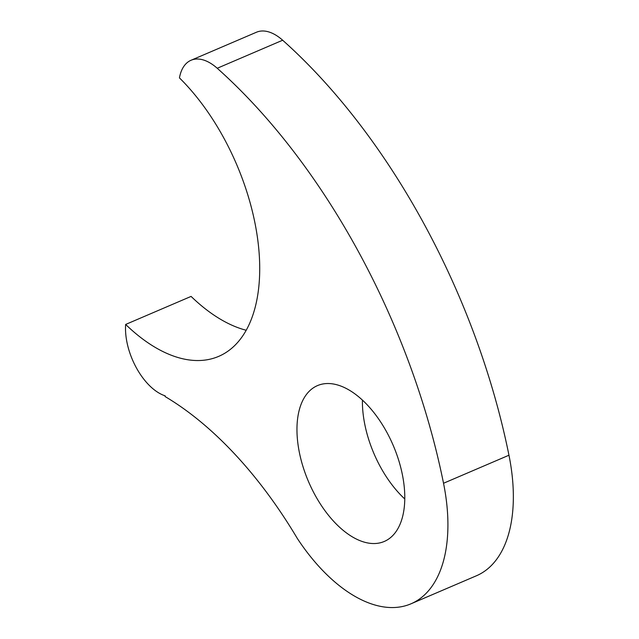 <?xml version="1.0" encoding="UTF-8"?>
<svg xmlns="http://www.w3.org/2000/svg" width="639" height="639" viewBox="0 0 639 639"><rect width="100%" height="100%" fill="white"/><g stroke="black" fill="none" stroke-linecap="round" stroke-linejoin="round"><path stroke-width="0.96" d="M297.039 433.569A84.779 46.056 -113.2 0 0 328.702 515.561A84.779 46.056 -113.2 0 0 384.263 541.465A84.779 46.056 -113.2 0 0 393.201 445.399A84.779 46.056 -113.2 0 0 317.479 385.605A84.779 46.056 -113.2 0 0 297.039 433.569M362.401 400.07A84.779 46.056 -113.2 0 0 362.473 405.533A84.779 46.056 -113.2 0 0 404.775 498.971M125.651 324.444A50.872 27.629 66.8 0 0 165.166 395.837L165.054 396.523A322.176 174.998 66.8 0 1 297.351 538.501A152.609 82.894 66.8 0 0 410.973 603.815A152.609 82.894 66.8 0 0 443.53 483.26A465.599 252.9 66.8 0 0 217.228 68.261A50.872 27.629 66.8 0 0 191.029 60.266A50.872 27.629 66.8 0 0 179.447 77.886A169.567 92.104 66.8 0 1 257.469 237.708A169.567 92.104 66.8 0 1 218.674 356.378A169.567 92.104 66.8 0 1 125.651 324.444L191.085 296.408A169.567 92.104 -113.2 0 0 246.207 330.259M191.029 60.266L256.463 32.23A50.872 27.629 66.8 0 1 282.662 40.225A465.599 252.9 66.8 0 1 508.964 455.224A152.609 82.894 66.8 0 1 476.406 575.779L410.973 603.815M443.53 483.26L508.964 455.224M217.228 68.261L282.662 40.225"/></g></svg>
